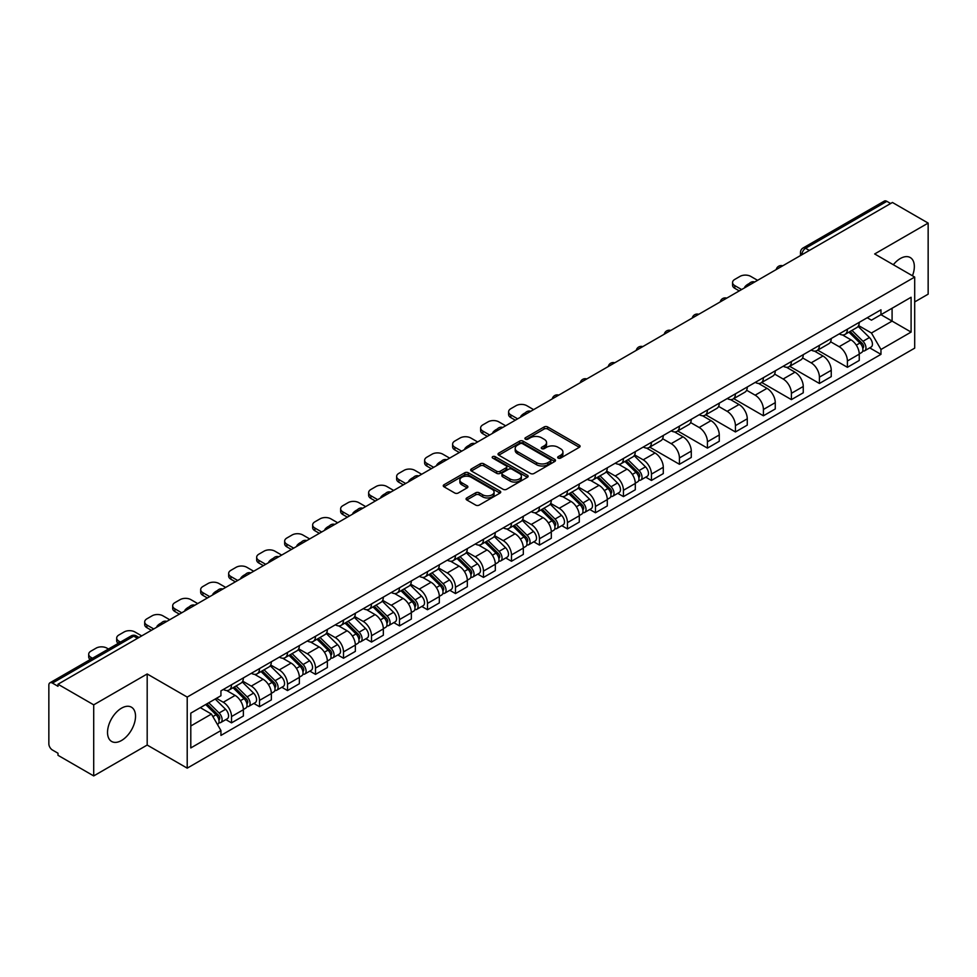 <?xml version="1.0" encoding="UTF-8"?>
<svg xmlns="http://www.w3.org/2000/svg" width="977" height="977" viewBox="0 0 977 977"><rect width="100%" height="100%" fill="white"/><g stroke="black" fill="none" stroke-linecap="round" stroke-linejoin="round"><path stroke-width="1.47" d="M558.172 458.091A1.746 1.001 0 0 0 560.639 458.091L579.361 447.283A2.491 1.441 0 0 0 580.082 446.269A2.491 1.441 0 0 0 579.361 445.256L547.657 426.949A2.491 1.441 0 0 0 544.128 426.949L525.418 437.757A1.746 1.001 0 0 0 524.905 438.465A1.746 1.001 0 0 0 525.418 439.174A1.746 1.001 0 0 0 527.885 439.174L530.303 437.781A7.975 4.604 0 0 1 541.576 437.781L544.213 439.308A7.975 4.604 0 0 1 546.558 442.557A7.975 4.604 0 0 1 544.213 445.817L541.795 447.21A1.746 1.001 0 0 0 541.282 447.918A1.746 1.001 0 0 0 541.795 448.638A1.746 1.001 0 0 0 544.262 448.638L546.68 447.234A7.975 4.604 0 0 1 557.952 447.234L560.603 448.761A7.975 4.604 0 0 1 562.935 452.021A7.975 4.604 0 0 1 560.603 455.27L558.172 456.674A1.746 1.001 0 0 0 557.672 457.383A1.746 1.001 0 0 0 558.172 458.091L558.172 456.674M121.527 740.493A19.796 11.431 120 0 0 134.46 723.041A19.796 11.431 120 0 0 131.419 707.177A19.796 11.431 120 0 0 121.527 708.166A19.796 11.431 120 0 0 108.594 725.606A19.796 11.431 120 0 0 111.634 741.47A19.796 11.431 120 0 0 121.527 740.493M912.457 275.77A19.796 11.431 120 0 0 910.234 257.537A19.796 11.431 120 0 0 900.33 258.526A19.796 11.431 120 0 0 893.332 264.73M466.798 497.928A2.491 1.441 0 0 0 466.078 498.942A2.491 1.441 0 0 0 466.798 499.968L475.701 505.097A2.491 1.441 0 0 0 479.218 505.097L500.004 493.104A2.491 1.441 0 0 0 500.737 492.078A2.491 1.441 0 0 0 500.004 491.065L468.301 472.758A2.491 1.441 0 0 0 464.783 472.758L443.998 484.763A2.491 1.441 0 0 0 443.265 485.777A2.491 1.441 0 0 0 443.998 486.79L454.732 492.994A2.491 1.441 0 0 0 458.262 492.994L467.153 487.865A2.491 1.441 0 0 0 467.885 486.851A2.491 1.441 0 0 0 467.153 485.825L461.828 482.748A6.668 3.847 0 0 1 459.874 480.037A6.668 3.847 0 0 1 463.99 476.483A6.668 3.847 0 0 1 471.256 477.313L492.127 489.367A6.668 3.847 0 0 1 494.081 492.078A6.668 3.847 0 0 1 489.965 495.632A6.668 3.847 0 0 1 482.699 494.802L479.218 492.799A2.491 1.441 0 0 0 475.701 492.799L466.798 497.928L466.798 499.968L475.701 494.863L475.701 492.799M187.205 697.077L147.185 673.971L93.707 704.844L57.997 684.23L892.441 202.471L928.15 223.086L874.671 253.959L914.692 277.065L187.205 697.077L187.205 768.154L914.692 348.142L914.692 277.065M530.474 473.479A2.491 1.441 0 0 0 534.004 473.479L554.789 461.474A2.491 1.441 0 0 0 555.51 460.46A2.491 1.441 0 0 0 554.789 459.434L523.086 441.14A2.491 1.441 0 0 0 519.556 441.14L498.771 453.133A2.491 1.441 0 0 0 498.038 454.146A2.491 1.441 0 0 0 498.771 455.172L530.474 473.479M493.397 458.469A1.746 1.001 0 0 1 495.168 458.714L495.168 456.638L527.397 475.249A2.491 1.441 0 0 1 528.13 476.275A2.491 1.441 0 0 1 527.397 477.289L506.611 489.282A2.491 1.441 0 0 1 503.094 489.282L471.378 470.987L480.281 465.882L480.281 463.806L471.378 468.948A2.491 1.441 0 0 0 470.658 469.961A2.491 1.441 0 0 0 471.378 470.987L471.378 468.948M480.281 465.882A2.491 1.441 0 0 1 483.798 465.882L483.798 463.806A2.491 1.441 0 0 0 480.281 463.806M483.798 463.806L496.658 471.232A2.491 1.441 0 0 0 500.187 471.232L506.086 467.824A2.491 1.441 0 0 0 506.807 466.811A2.491 1.441 0 0 0 506.086 465.797L492.701 458.066A1.746 1.001 0 0 1 492.188 457.358A1.746 1.001 0 0 1 493.263 456.43A1.746 1.001 0 0 1 495.168 456.638M93.707 704.844L93.707 775.921L57.997 755.306L57.997 753.23L52.44 750.018A5.08 2.931 -120 0 1 48.85 743.802L48.85 685.158A5.08 2.931 -120 0 1 49.9 682.838L131.187 635.905A5.08 2.931 60 0 1 133.727 636.161L52.44 683.094A5.08 2.931 -120 0 0 49.9 682.838M914.692 301.93L928.15 294.162L928.15 223.086M93.707 775.921L147.185 745.048L187.205 768.154M57.997 684.23L57.997 686.306L52.44 683.094M809.359 250.442L805.585 248.268A5.08 2.931 60 0 0 803.045 248.011L884.344 201.079A5.08 2.931 60 0 1 886.872 201.335L805.585 248.268A5.08 2.931 120 0 0 801.995 254.484L801.995 254.692M890.645 203.509L886.872 201.335M847.401 329.176A11.675 6.741 60 0 1 844.983 334.415L856.829 327.576A11.675 6.741 -120 0 0 859.247 322.337M830.584 341.755L839.145 346.688A11.675 6.741 60 0 1 847.401 360.989L859.247 354.15A11.675 6.741 -120 0 0 850.991 339.849L842.504 334.952M859.247 354.15L859.247 360.464L847.401 367.303L817.712 350.169M844.983 334.415A11.675 6.741 60 0 1 839.231 333.89M847.401 360.989L847.401 367.303M819.398 345.345A11.675 6.741 60 0 1 816.992 350.584L828.826 343.745A11.675 6.741 -120 0 0 831.244 338.506M789.709 366.326L819.41 383.472L831.244 376.633L831.244 370.307A11.675 6.741 -120 0 0 822.988 356.019L814.513 351.122M816.992 350.584A11.675 6.741 60 0 1 811.24 350.059M802.593 357.912L811.154 362.846A11.675 6.741 60 0 1 819.41 377.146L819.41 383.472M791.407 361.502A11.675 6.741 60 0 1 788.989 366.741L800.835 359.902A11.675 6.741 -120 0 0 803.253 354.663M761.718 382.483L791.407 399.63L803.253 392.791L803.253 386.477A11.675 6.741 -120 0 0 794.997 372.176L786.522 367.279M788.989 366.741A11.675 6.741 60 0 1 783.249 366.216M774.602 374.069L783.151 379.015A11.675 6.741 60 0 1 791.407 393.316L791.407 399.63M763.416 377.672A11.675 6.741 60 0 1 760.998 382.911L772.844 376.072A11.675 6.741 -120 0 0 775.262 370.833M733.727 398.653L763.416 415.787L775.262 408.96L775.262 402.634A11.675 6.741 -120 0 0 767.006 388.333L758.531 383.448M760.998 382.911A11.675 6.741 60 0 1 755.245 382.373M746.611 390.238L755.16 395.172A11.675 6.741 60 0 1 763.416 409.473L763.416 415.787M735.425 393.829A11.675 6.741 60 0 1 733.006 399.068L744.853 392.229A11.675 6.741 -120 0 0 747.271 386.99M705.736 414.81L735.425 431.956L747.271 425.117L747.271 418.791A11.675 6.741 -120 0 0 739.015 404.502L730.54 399.605M733.006 399.068A11.675 6.741 60 0 1 727.254 398.543M718.608 406.395L727.169 411.341A11.675 6.741 60 0 1 735.425 425.63L735.425 431.956M707.421 409.986A11.675 6.741 60 0 1 705.015 415.225L716.849 408.398A11.675 6.741 -120 0 0 719.267 403.147M677.733 430.979L707.433 448.113L719.267 441.274L719.267 434.96A11.675 6.741 -120 0 0 711.012 420.66L702.536 415.762M705.015 415.225A11.675 6.741 60 0 1 699.263 414.7M690.617 422.565L699.178 427.499A11.675 6.741 60 0 1 707.433 441.799L707.433 448.113M679.43 426.155A11.675 6.741 60 0 1 677.012 431.394L688.858 424.555A11.675 6.741 -120 0 0 691.276 419.316M649.742 447.136L679.43 464.283L691.276 457.444L691.276 451.118A11.675 6.741 -120 0 0 683.021 436.829L674.545 431.932M677.012 431.394A11.675 6.741 60 0 1 671.272 430.869M662.626 438.722L671.175 443.656A11.675 6.741 60 0 1 679.43 457.957L679.43 464.283M651.439 442.312A11.675 6.741 60 0 1 649.021 447.551L660.867 440.712A11.675 6.741 -120 0 0 663.285 435.473M645.76 477.167L651.439 480.44L663.285 473.601L663.285 467.287A11.675 6.741 -120 0 0 655.03 452.986L646.554 448.089M649.021 447.551A11.675 6.741 60 0 1 643.269 447.026M634.635 454.891L643.184 459.825A11.675 6.741 60 0 1 651.439 474.126L651.439 480.44M623.448 458.482A11.675 6.741 60 0 1 621.03 463.721L632.876 456.882A11.675 6.741 -120 0 0 635.294 451.643M617.769 493.324L623.448 496.609L635.294 489.77L635.294 483.444A11.675 6.741 -120 0 0 627.039 469.143L618.563 464.258M621.03 463.721A11.675 6.741 60 0 1 615.278 463.196M606.632 471.048L615.192 475.982A11.675 6.741 60 0 1 623.448 490.283L623.448 496.609M595.457 474.639A11.675 6.741 60 0 1 593.039 479.878L604.873 473.039A11.675 6.741 -120 0 0 607.291 467.8M589.778 509.493L595.457 512.766L607.291 505.927L607.291 499.613A11.675 6.741 -120 0 0 599.035 485.313L590.56 480.415M593.039 479.878A11.675 6.741 60 0 1 587.287 479.353M578.64 487.205L587.201 492.152A11.675 6.741 60 0 1 595.457 506.44L595.457 512.766M567.454 490.796A11.675 6.741 60 0 1 565.036 496.047L576.882 489.208A11.675 6.741 -120 0 0 579.3 483.969M561.775 525.65L567.454 528.923L579.3 522.084L579.3 515.771A11.675 6.741 -120 0 0 571.044 501.47L562.569 496.572M565.036 496.047A11.675 6.741 60 0 1 559.296 495.51M550.649 503.375L559.198 508.309A11.675 6.741 60 0 1 567.454 522.61L567.454 528.923M539.463 506.965A11.675 6.741 60 0 1 537.045 512.204L548.891 505.365A11.675 6.741 -120 0 0 551.309 500.126M533.784 541.808L539.463 545.093L551.309 538.254L551.309 531.928A11.675 6.741 -120 0 0 543.053 517.639L534.578 512.742M537.045 512.204A11.675 6.741 60 0 1 531.305 511.679M522.658 519.532L531.207 524.478A11.675 6.741 60 0 1 539.463 538.767L539.463 545.093M511.472 523.122A11.675 6.741 60 0 1 509.054 528.362L520.9 521.523A11.675 6.741 -120 0 0 523.318 516.283M505.793 557.977L511.472 561.25L523.318 554.411L523.318 548.097A11.675 6.741 -120 0 0 515.062 533.796L506.587 528.899M509.054 528.362A11.675 6.741 60 0 1 503.302 527.836M494.655 535.701L503.216 540.635A11.675 6.741 60 0 1 511.472 554.936L511.472 561.25M483.481 539.292A11.675 6.741 60 0 1 481.063 544.531L492.897 537.692A11.675 6.741 -120 0 0 495.315 532.453M477.802 574.134L483.481 577.419L495.315 570.58L495.315 564.254A11.675 6.741 -120 0 0 487.059 549.953L478.583 545.068M481.063 544.531A11.675 6.741 60 0 1 475.31 544.006M466.664 551.858L475.225 556.792A11.675 6.741 60 0 1 483.481 571.093L483.481 577.419M455.477 555.449A11.675 6.741 60 0 1 453.059 560.688L464.905 553.849A11.675 6.741 -120 0 0 467.324 548.61M449.799 590.303L455.477 593.576L467.324 586.737L467.324 580.423A11.675 6.741 -120 0 0 459.068 566.123L450.592 561.225M453.059 560.688A11.675 6.741 60 0 1 447.319 560.163M438.673 568.016L447.222 572.962A11.675 6.741 60 0 1 455.477 587.262L455.477 593.576M427.486 571.618A11.675 6.741 60 0 1 425.068 576.857L436.914 570.018A11.675 6.741 -120 0 0 439.332 564.779M421.808 606.461L427.486 609.733L439.332 602.907L439.332 596.581A11.675 6.741 -120 0 0 431.077 582.28L422.601 577.395M425.068 576.857A11.675 6.741 60 0 1 419.328 576.32M410.682 584.185L419.231 589.119A11.675 6.741 60 0 1 427.486 603.42L427.486 609.733M399.495 587.775A11.675 6.741 60 0 1 397.077 593.015L408.923 586.176A11.675 6.741 -120 0 0 411.341 580.936M393.816 622.618L399.495 625.903L411.341 619.064L411.341 612.738A11.675 6.741 -120 0 0 403.086 598.449L394.61 593.552M397.077 593.015A11.675 6.741 60 0 1 391.325 592.489M382.679 600.342L391.24 605.288A11.675 6.741 60 0 1 399.495 619.577L399.495 625.903M371.504 603.933A11.675 6.741 60 0 1 369.086 609.172L380.92 602.345A11.675 6.741 -120 0 0 383.338 597.094M365.825 638.787L371.504 642.06L383.338 635.221L383.338 628.907A11.675 6.741 -120 0 0 375.083 614.606L366.607 609.709M369.086 609.172A11.675 6.741 60 0 1 363.334 608.647M354.688 616.511L363.249 621.445A11.675 6.741 60 0 1 371.504 635.746L371.504 642.06M343.501 620.102A11.675 6.741 60 0 1 341.083 625.341L352.929 618.502A11.675 6.741 -120 0 0 355.347 613.263M337.822 654.944L343.501 658.229L355.347 651.39L355.347 645.064A11.675 6.741 -120 0 0 347.091 630.776L338.616 625.878M341.083 625.341A11.675 6.741 60 0 1 335.343 624.816M326.697 632.669L335.245 637.602A11.675 6.741 60 0 1 343.501 651.903L343.501 658.229M315.51 636.259A11.675 6.741 60 0 1 313.092 641.498L324.938 634.659A11.675 6.741 -120 0 0 327.356 629.42M309.831 671.114L315.51 674.386L327.356 667.547L327.356 661.234A11.675 6.741 -120 0 0 319.1 646.933L310.625 642.036M313.092 641.498A11.675 6.741 60 0 1 307.352 640.973M298.706 648.826L307.254 653.772A11.675 6.741 60 0 1 315.51 668.073L315.51 674.386M287.519 652.428A11.675 6.741 60 0 1 285.101 657.668L296.947 650.829A11.675 6.741 -120 0 0 299.365 645.589M281.84 687.271L287.519 690.556L299.365 683.717L299.365 677.391A11.675 6.741 -120 0 0 291.109 663.09L282.634 658.205M285.101 657.668A11.675 6.741 60 0 1 279.349 657.142M270.714 664.995L279.263 669.929A11.675 6.741 60 0 1 287.519 684.23L287.519 690.556M259.528 668.586A11.675 6.741 60 0 1 257.11 673.825L268.944 666.986A11.675 6.741 -120 0 0 271.362 661.747M253.849 703.428L259.528 706.713L271.362 699.874L271.362 693.56A11.675 6.741 -120 0 0 263.106 679.259L254.631 674.362M257.11 673.825A11.675 6.741 60 0 1 251.358 673.3M242.711 681.152L251.272 686.098A11.675 6.741 60 0 1 259.528 700.387L259.528 706.713M231.525 684.743A11.675 6.741 60 0 1 229.106 689.994L240.953 683.155A11.675 6.741 -120 0 0 243.371 677.916M225.846 719.597L231.525 722.87L243.371 716.031L243.371 709.717A11.675 6.741 -120 0 0 235.115 695.416L226.64 690.519M229.106 689.994A11.675 6.741 60 0 1 223.367 689.457M216.454 698.323L223.269 702.255A11.675 6.741 60 0 1 231.525 716.556L231.525 722.87M867.222 317.733L871.447 320.163L911.101 297.264L892.086 308.256L892.086 321.103L871.447 333.01L858.588 325.585M190.796 725.984L211.435 714.065L220.936 730.54L190.796 747.942L190.796 713.137L220.936 695.734L220.936 690.861L880.961 309.807L880.961 314.679L911.101 332.082L880.961 349.485L871.447 333.01M911.101 297.264L911.101 332.082M220.936 730.54L220.936 735.412L880.961 354.358L880.961 349.485M147.185 673.971L147.185 745.048M211.435 714.065L200.309 707.641M869.713 347.861L880.961 354.358M558.868 458.335L560.603 457.346A7.975 4.604 0 0 0 562.935 454.085L562.935 452.021M546.558 442.557L546.558 444.633A7.975 4.604 0 0 1 544.213 447.881L542.491 448.883M579.324 447.307L547.657 429.025A2.491 1.441 0 0 0 544.128 429.025L526.115 439.418M554.753 461.498L523.086 443.204A2.491 1.441 0 0 0 519.556 443.204L498.807 455.184M550.381 461.168A1.746 1.001 0 0 0 550.894 460.46A1.746 1.001 0 0 0 550.381 459.74L522.548 443.68A1.746 1.001 0 0 0 520.082 443.68L517.529 445.146A7.975 4.604 0 0 0 515.197 448.406A7.975 4.604 0 0 0 517.529 451.655L536.556 462.646A7.975 4.604 0 0 0 547.828 462.646L550.381 461.168L550.381 463.245A1.746 1.001 0 0 0 550.894 462.524L550.894 460.46M515.197 448.406L515.197 450.482A7.975 4.604 0 0 0 517.529 453.731L517.529 451.655M550.381 463.245L547.828 464.71A7.975 4.604 0 0 1 536.556 464.71L517.529 453.731M483.798 465.882L496.658 473.308A2.491 1.441 0 0 0 500.187 473.308L506.086 469.9A2.491 1.441 0 0 0 506.807 468.887L506.807 466.811M495.168 458.714L527.36 477.301M510.006 478.938A6.668 3.847 0 0 0 517.26 479.768A6.668 3.847 0 0 0 521.376 476.214A6.668 3.847 0 0 0 519.422 473.503L512.07 469.253A2.491 1.441 0 0 0 508.553 469.253L502.642 472.66A2.491 1.441 0 0 0 501.922 473.674A2.491 1.441 0 0 0 502.642 474.688L510.006 478.938L510.006 481.014A6.668 3.847 0 0 0 517.26 481.844A6.668 3.847 0 0 0 521.376 478.29L521.376 476.214M501.922 473.674L501.922 475.75A2.491 1.441 0 0 0 502.642 476.764L502.642 474.688M510.006 481.014L502.642 476.764M494.081 492.078L494.081 494.154A6.668 3.847 0 0 1 489.965 497.708A6.668 3.847 0 0 1 482.699 496.878L479.218 494.863A2.491 1.441 0 0 0 475.701 494.863M459.874 480.037L459.874 482.101A6.668 3.847 0 0 0 461.828 484.824L461.828 482.748M467.153 485.825L467.153 487.865L461.828 484.824M499.968 493.116L468.301 474.834A2.491 1.441 0 0 0 464.783 474.834L444.022 486.815M848.903 332.156L859.931 343.037A6.351 3.664 60 0 1 861.604 352.55L859.235 353.918M745.378 287.372L744.767 287.018A15.864 9.159 -0 0 1 749.335 283.501M851.101 334.329L855.779 337.028M757.578 280.326L750.763 276.393A7.608 4.396 -0 0 0 739.992 276.393L734.789 279.398A7.608 4.396 -0 0 0 732.567 282.512A7.608 4.396 -0 0 0 734.789 285.614L741.616 289.546M850.124 331.447L862.202 343.367A3.041 1.759 60 0 1 863.009 347.922A3.041 1.759 60 0 1 862.728 348.032M851.956 330.397L862.984 341.278A6.351 3.664 60 0 1 864.657 350.78A6.351 3.664 60 0 1 862.74 350.987M858.124 326.379L869.445 337.541A6.351 3.664 60 0 1 871.118 347.055L864.657 350.78M739.284 290.902L734.789 288.313A7.608 4.396 180 0 1 732.567 285.199L732.567 282.512M624.95 461.449L635.978 472.331A6.351 3.664 60 0 1 637.651 481.844L635.282 483.212M521.425 416.678L520.814 416.324A15.864 9.159 -0 0 1 525.382 412.795M627.149 463.623L631.826 466.322M533.625 409.632L526.811 405.687A7.608 4.396 -0 0 0 516.051 405.687L510.837 408.691A7.608 4.396 -0 0 0 508.614 411.805A7.608 4.396 -0 0 0 510.837 414.907L517.663 418.852M626.172 460.741L638.25 472.66A3.041 1.759 60 0 1 639.056 477.228A3.041 1.759 60 0 1 638.775 477.338M628.003 459.691L639.031 470.572A6.351 3.664 60 0 1 640.704 480.086A6.351 3.664 60 0 1 638.787 480.281M634.171 455.673L645.492 466.835A6.351 3.664 60 0 1 647.165 476.349L640.704 480.086M515.331 420.195L510.837 417.606A7.608 4.396 180 0 1 508.614 414.492L508.614 411.805M596.959 477.619L607.987 488.488A6.351 3.664 60 0 1 609.66 498.001L607.291 499.369M493.434 432.835L492.823 432.481A15.864 9.159 -0 0 1 497.391 428.964M599.157 479.78L603.835 482.479M505.634 425.789L498.82 421.856A7.608 4.396 -0 0 0 488.048 421.856L482.846 424.861A7.608 4.396 -0 0 0 480.623 427.963A7.608 4.396 -0 0 0 482.846 431.077L489.66 435.009M598.18 476.91L610.259 488.818A3.041 1.759 60 0 1 611.065 493.385A3.041 1.759 60 0 1 610.784 493.495M600.012 475.848L611.04 486.729A6.351 3.664 60 0 1 612.713 496.243A6.351 3.664 60 0 1 610.796 496.45M606.18 471.842L617.501 483.004A6.351 3.664 60 0 1 619.174 492.518L612.713 496.243M487.328 436.353L482.846 433.764A7.608 4.396 180 0 1 480.623 430.662L480.623 427.963M568.968 493.776L579.996 504.657A6.351 3.664 60 0 1 581.669 514.171L579.3 515.538M465.443 448.993L464.832 448.638A15.864 9.159 -0 0 1 469.4 445.121M571.166 495.95L575.844 498.649M477.643 441.946L470.829 438.014A7.608 4.396 -0 0 0 460.057 438.014L454.855 441.018A7.608 4.396 -0 0 0 452.62 444.132A7.608 4.396 -0 0 0 454.855 447.234L461.669 451.179M570.189 493.067L582.268 504.987A3.041 1.759 60 0 1 583.061 509.554A3.041 1.759 60 0 1 582.793 509.664M572.009 492.017L583.037 502.899A6.351 3.664 60 0 1 584.722 512.412A6.351 3.664 60 0 1 582.805 512.607M578.189 487.999L589.497 499.162A6.351 3.664 60 0 1 591.183 508.675L584.722 512.412M459.337 452.522L454.855 449.933A7.608 4.396 180 0 1 452.62 446.819L452.62 444.132M540.965 509.933L551.993 520.814A6.351 3.664 60 0 1 553.666 530.328L551.309 531.696M437.452 465.162L436.829 464.808A15.864 9.159 -0 0 1 441.396 461.278M543.175 512.107L547.841 514.806M449.652 458.115L442.825 454.183A7.608 4.396 -0 0 0 432.066 454.183L426.864 457.187A7.608 4.396 -0 0 0 424.629 460.289A7.608 4.396 -0 0 0 426.864 463.403L433.678 467.336M542.198 509.237L554.264 521.144A3.041 1.759 60 0 1 555.07 525.711A3.041 1.759 60 0 1 554.789 525.821M544.018 508.174L555.046 519.056A6.351 3.664 60 0 1 556.719 528.569A6.351 3.664 60 0 1 554.802 528.777M550.198 504.156L561.506 515.331A6.351 3.664 60 0 1 563.179 524.844L556.719 528.569M431.345 468.679L426.864 466.09A7.608 4.396 180 0 1 424.629 462.988L424.629 460.289M512.974 526.102L524.002 536.984A6.351 3.664 60 0 1 525.675 546.497L523.306 547.865M409.448 481.319L408.838 480.965A15.864 9.159 -0 0 1 413.405 477.448M515.172 528.276L519.849 530.975M421.649 474.272L414.834 470.34A7.608 4.396 -0 0 0 404.075 470.34L398.86 473.344A7.608 4.396 -0 0 0 396.638 476.458A7.608 4.396 -0 0 0 398.86 479.56L405.687 483.493M514.195 525.394L526.273 537.313A3.041 1.759 60 0 1 527.079 541.869A3.041 1.759 60 0 1 526.798 541.979M516.027 524.344L527.055 535.213A6.351 3.664 60 0 1 528.728 544.726A6.351 3.664 60 0 1 526.811 544.934M522.194 520.326L533.515 531.488A6.351 3.664 60 0 1 535.188 541.002L528.728 544.726M403.354 484.848L398.86 482.259A7.608 4.396 180 0 1 396.638 479.145L396.638 476.458M484.983 542.259L496.011 553.141A6.351 3.664 60 0 1 497.684 562.654L495.315 564.022M381.457 497.488L380.847 497.134A15.864 9.159 -0 0 1 385.414 493.605M487.181 544.433L491.858 547.132M393.658 490.442L386.843 486.497A7.608 4.396 -0 0 0 376.072 486.497L370.869 489.501A7.608 4.396 -0 0 0 368.647 492.616A7.608 4.396 -0 0 0 370.869 495.718L377.684 499.662M486.204 541.551L498.282 553.471A3.041 1.759 60 0 1 499.088 558.038A3.041 1.759 60 0 1 498.807 558.148M488.036 540.501L499.064 551.382A6.351 3.664 60 0 1 500.737 560.896A6.351 3.664 60 0 1 498.82 561.091M494.203 536.483L505.524 547.657A6.351 3.664 60 0 1 507.197 557.159L500.737 560.896M375.351 501.006L370.869 498.417A7.608 4.396 180 0 1 368.647 495.302L368.647 492.616M456.992 558.429L468.02 569.31A6.351 3.664 60 0 1 469.693 578.811L467.324 580.179M353.466 513.646L352.856 513.291A15.864 9.159 -0 0 1 357.423 509.774M459.19 560.59L463.867 563.289M365.667 506.599L358.852 502.666A7.608 4.396 -0 0 0 348.081 502.666L342.878 505.671A7.608 4.396 -0 0 0 340.643 508.773A7.608 4.396 -0 0 0 342.878 511.887L349.693 515.819M458.213 557.72L470.291 569.628A3.041 1.759 60 0 1 471.085 574.195A3.041 1.759 60 0 1 470.816 574.305M460.033 556.658L471.061 567.539A6.351 3.664 60 0 1 472.746 577.053A6.351 3.664 60 0 1 470.829 577.26M466.212 552.652L477.521 563.814A6.351 3.664 60 0 1 479.206 573.328L472.746 577.053M347.36 517.163L342.878 514.574A7.608 4.396 180 0 1 340.643 511.472L340.643 508.773M428.988 574.586L440.016 585.467A6.351 3.664 60 0 1 441.702 594.981L439.332 596.349M325.475 529.803L324.852 529.461A15.864 9.159 -0 0 1 329.42 525.931M431.199 576.76L435.864 579.459M337.676 522.768L330.849 518.824A7.608 4.396 -0 0 0 320.09 518.824L314.887 521.828A7.608 4.396 -0 0 0 312.652 524.942A7.608 4.396 -0 0 0 314.887 528.044L321.702 531.989M430.222 573.878L442.288 585.797A3.041 1.759 60 0 1 443.094 590.364A3.041 1.759 60 0 1 442.813 590.474M432.042 572.827L443.07 583.709A6.351 3.664 60 0 1 444.743 593.222A6.351 3.664 60 0 1 442.825 593.418M438.221 568.809L449.53 579.972A6.351 3.664 60 0 1 451.203 589.485L444.743 593.222M319.369 533.332L314.887 530.743A7.608 4.396 180 0 1 312.652 527.629L312.652 524.942M400.997 590.755L412.025 601.624A6.351 3.664 60 0 1 413.698 611.138L411.329 612.506M297.472 545.972L296.861 545.618A15.864 9.159 -0 0 1 301.429 542.088M403.196 592.917L407.873 595.616M309.672 538.925L302.858 534.993A7.608 4.396 -0 0 0 292.099 534.993L286.884 537.997A7.608 4.396 -0 0 0 284.661 541.099A7.608 4.396 -0 0 0 286.884 544.213L293.711 548.146M402.219 590.047L414.297 601.954A3.041 1.759 60 0 1 415.103 606.522A3.041 1.759 60 0 1 414.822 606.632M404.051 588.984L415.078 599.866A6.351 3.664 60 0 1 416.752 609.379A6.351 3.664 60 0 1 414.834 609.587M410.218 584.979L421.539 596.141A6.351 3.664 60 0 1 423.212 605.655L416.752 609.379M291.378 549.489L286.884 546.9A7.608 4.396 180 0 1 284.661 543.798L284.661 541.099M373.006 606.912L384.034 617.794A6.351 3.664 60 0 1 385.707 627.307L383.338 628.675M269.481 562.129L268.87 561.775A15.864 9.159 -0 0 1 273.438 558.258M375.205 609.086L379.882 611.785M281.681 555.083L274.867 551.15A7.608 4.396 -0 0 0 264.095 551.15L258.893 554.154A7.608 4.396 -0 0 0 256.67 557.269A7.608 4.396 -0 0 0 258.893 560.371L265.707 564.303M374.228 606.204L386.306 618.123A3.041 1.759 60 0 1 387.112 622.691A3.041 1.759 60 0 1 386.831 622.801M376.06 605.154L387.087 616.035A6.351 3.664 60 0 1 388.761 625.536A6.351 3.664 60 0 1 386.843 625.744M382.227 601.136L393.548 612.298A6.351 3.664 60 0 1 395.221 621.812L388.761 625.536M263.375 565.659L258.893 563.07A7.608 4.396 180 0 1 256.67 559.955L256.67 557.269M345.015 623.07L356.043 633.951A6.351 3.664 60 0 1 357.716 643.464L355.347 644.832M241.49 578.299L240.879 577.944A15.864 9.159 -0 0 1 245.447 574.415M347.214 625.243L351.891 627.942M253.69 571.252L246.876 567.307A7.608 4.396 -0 0 0 236.104 567.307L230.902 570.324A7.608 4.396 -0 0 0 228.667 573.426A7.608 4.396 -0 0 0 230.902 576.54L237.716 580.472M346.237 622.373L358.315 634.281A3.041 1.759 60 0 1 359.109 638.848A3.041 1.759 60 0 1 358.84 638.958M348.068 621.311L359.096 632.192A6.351 3.664 60 0 1 360.769 641.706A6.351 3.664 60 0 1 358.852 641.913M354.236 617.293L365.545 628.467A6.351 3.664 60 0 1 367.23 637.969L360.769 641.706M235.384 581.816L230.902 579.227A7.608 4.396 180 0 1 228.667 576.125L228.667 573.426M317.012 639.239L328.04 650.12A6.351 3.664 60 0 1 329.725 659.634L327.356 660.989M213.499 594.456L212.876 594.101A15.864 9.159 -0 0 1 217.444 590.584M319.223 641.401L323.888 644.099M225.699 587.409L218.872 583.477A7.608 4.396 -0 0 0 208.113 583.477L202.911 586.481A7.608 4.396 -0 0 0 200.676 589.583A7.608 4.396 -0 0 0 202.911 592.697L209.725 596.629M318.246 638.531L330.311 650.438A3.041 1.759 60 0 1 331.118 655.005A3.041 1.759 60 0 1 330.849 655.115M320.065 637.48L331.093 648.349A6.351 3.664 60 0 1 332.766 657.863A6.351 3.664 60 0 1 330.849 658.071M326.245 633.462L337.553 644.625A6.351 3.664 60 0 1 339.227 654.138L332.766 657.863M207.393 597.985L202.911 595.384A7.608 4.396 180 0 1 200.676 592.282L200.676 589.583M289.021 655.396L300.049 666.277A6.351 3.664 60 0 1 301.722 675.791L299.353 677.159M185.496 610.625L184.885 610.271A15.864 9.159 -0 0 1 189.453 606.741M291.219 657.57L295.897 660.269M197.708 603.578L190.881 599.634A7.608 4.396 -0 0 0 180.122 599.634L174.907 602.638A7.608 4.396 -0 0 0 172.685 605.752A7.608 4.396 -0 0 0 174.907 608.854L181.734 612.799M290.242 654.688L302.32 666.607A3.041 1.759 60 0 1 303.126 671.175A3.041 1.759 60 0 1 302.846 671.284M292.074 653.637L303.102 664.519A6.351 3.664 60 0 1 304.775 674.032A6.351 3.664 60 0 1 302.858 674.228M298.241 649.62L309.562 660.782A6.351 3.664 60 0 1 311.236 670.295L304.775 674.032M179.402 614.142L174.907 611.553A7.608 4.396 180 0 1 172.685 608.439L172.685 605.752M261.03 671.565L272.058 682.434A6.351 3.664 60 0 1 273.731 691.948L271.362 693.316M157.505 626.782L156.894 626.428A15.864 9.159 -0 0 1 161.461 622.911M263.228 673.727L267.906 676.426M169.705 619.736L162.89 615.803A7.608 4.396 -0 0 0 152.119 615.803L146.916 618.807A7.608 4.396 -0 0 0 144.694 621.909A7.608 4.396 -0 0 0 146.916 625.024L153.743 628.956M262.251 670.857L274.329 682.764A3.041 1.759 60 0 1 275.135 687.332A3.041 1.759 60 0 1 274.855 687.442M264.083 669.795L275.111 680.676A6.351 3.664 60 0 1 276.784 690.189A6.351 3.664 60 0 1 274.867 690.397M270.25 665.789L281.571 676.951A6.351 3.664 60 0 1 283.245 686.465L276.784 690.189M151.398 630.299L146.916 627.71A7.608 4.396 180 0 1 144.694 624.608L144.694 621.909M233.039 687.723L244.067 698.604A6.351 3.664 60 0 1 245.74 708.117L243.371 709.485M235.237 689.896L239.915 692.595M141.714 635.893L134.899 631.96A7.608 4.396 -0 0 0 124.128 631.96L118.925 634.965A7.608 4.396 -0 0 0 116.69 638.079A7.608 4.396 -0 0 0 118.925 641.181L120.489 642.084M234.26 687.014L246.338 698.934A3.041 1.759 60 0 1 247.144 703.501A3.041 1.759 60 0 1 246.863 703.611M236.092 685.964L247.12 696.845A6.351 3.664 60 0 1 248.793 706.359A6.351 3.664 60 0 1 246.876 706.554M242.259 681.946L253.58 693.108A6.351 3.664 60 0 1 255.253 702.622L248.793 706.359M118.205 643.403A7.608 4.396 180 0 1 116.69 640.765L116.69 638.079M205.695 704.527L216.064 714.761A6.351 3.664 60 0 1 217.749 724.275L217.431 724.458M207.246 706.053L211.911 708.752M108.459 649.021L106.896 648.13A7.608 4.396 -0 0 0 96.137 648.13L90.934 651.134A7.608 4.396 -0 0 0 88.699 654.236A7.608 4.396 -0 0 0 90.934 657.35L92.497 658.242M206.916 703.831L218.335 715.091A3.041 1.759 60 0 1 219.141 719.658A3.041 1.759 60 0 1 218.872 719.768M208.748 702.768L219.117 713.002A6.351 3.664 60 0 1 220.79 722.516A6.351 3.664 60 0 1 218.872 722.724M215.209 699.043L225.577 709.278A6.351 3.664 60 0 1 227.25 718.791L220.79 722.516M90.214 659.56A7.608 4.396 180 0 1 88.699 656.935L88.699 654.236M802.178 254.582L801.995 254.484A5.08 2.931 0 0 1 800.505 252.408L800.505 255.547M259.528 700.387L271.362 693.56M287.519 684.23L299.365 677.391M315.51 668.073L327.356 661.234M343.501 651.903L355.347 645.064M371.504 635.746L383.338 628.907M399.495 619.577L411.341 612.738M427.486 603.42L439.332 596.581M455.477 587.262L467.324 580.423M483.481 571.093L495.315 564.254M511.472 554.936L523.318 548.097M539.463 538.767L551.309 531.928M567.454 522.61L579.3 515.771M595.457 506.44L607.291 499.613M623.448 490.283L635.294 483.444M651.439 474.126L663.285 467.287M679.43 457.957L691.276 451.118M707.433 441.799L719.267 434.96M735.425 425.63L747.271 418.791M763.416 409.473L775.262 402.634M791.407 393.316L803.253 386.477M819.41 377.146L831.244 370.307M231.525 716.556L243.371 709.717M223.269 702.255L235.115 695.416M251.272 686.098L263.106 679.259M279.263 669.929L291.109 663.09M307.254 653.772L319.1 646.933M335.245 637.602L347.091 630.776M363.249 621.445L375.083 614.606M391.24 605.288L403.086 598.449M419.231 589.119L431.077 582.28M447.222 572.962L459.068 566.123M475.225 556.792L487.059 549.953M503.216 540.635L515.062 533.796M531.207 524.478L543.053 517.639M559.198 508.309L571.044 501.47M587.201 492.152L599.035 485.313M615.192 475.982L627.039 469.143M643.184 459.825L655.03 452.986M671.175 443.656L683.021 436.829M699.178 427.499L711.012 420.66M727.169 411.341L739.015 404.502M755.16 395.172L767.006 388.333M783.151 379.015L794.997 372.176M811.154 362.846L822.988 356.019M839.145 346.688L850.991 339.849M782.296 266.062A5.08 2.931 120 0 0 780.061 267.356M754.305 282.219A5.08 2.931 120 0 0 752.07 283.513M726.314 298.388A5.08 2.931 120 0 0 724.067 299.683M698.323 314.545A5.08 2.931 120 0 0 696.076 315.84M670.32 330.702A5.08 2.931 120 0 0 668.085 331.997M642.329 346.872A5.08 2.931 120 0 0 640.094 348.166M614.338 363.029A5.08 2.931 120 0 0 612.09 364.323M586.347 379.198A5.08 2.931 120 0 0 584.099 380.493M558.356 395.355A5.08 2.931 120 0 0 556.108 396.65M530.352 411.525A5.08 2.931 120 0 0 528.117 412.807M502.361 427.682A5.08 2.931 120 0 0 500.126 428.976M474.37 443.839A5.08 2.931 120 0 0 472.123 445.133M446.379 460.008A5.08 2.931 120 0 0 444.132 461.303M418.376 476.165A5.08 2.931 120 0 0 416.141 477.46M390.385 492.335A5.08 2.931 120 0 0 388.15 493.629M362.394 508.492A5.08 2.931 120 0 0 360.147 509.786M334.403 524.649A5.08 2.931 120 0 0 332.156 525.944M306.399 540.818A5.08 2.931 120 0 0 304.165 542.113M278.408 556.975A5.08 2.931 120 0 0 276.173 558.27M250.417 573.145A5.08 2.931 120 0 0 248.17 574.439M222.426 589.302A5.08 2.931 120 0 0 220.179 590.596M194.423 605.459A5.08 2.931 120 0 0 192.188 606.754M166.432 621.628A5.08 2.931 120 0 0 164.197 622.923M137.501 638.335L133.727 636.161A5.08 2.931 120 0 1 136.267 635.905A5.08 5.08 0 0 0 131.187 635.905M560.603 457.346L560.603 455.27M541.795 448.638L541.795 447.21M544.213 447.881L544.213 445.817M525.418 439.174L525.418 437.757M544.128 429.025L544.128 426.949M547.657 429.025L547.657 426.949M579.361 447.283L579.361 445.256M498.771 455.172L498.771 453.133M519.556 443.204L519.556 441.14M523.086 443.204L523.086 441.14M554.789 461.474L554.789 459.434M536.556 464.71L536.556 462.646M547.828 464.71L547.828 462.646M496.658 473.308L496.658 471.232M500.187 473.308L500.187 471.232M506.086 469.9L506.086 467.824M527.397 477.289L527.397 475.249M479.218 494.863L479.218 492.799M482.699 496.878L482.699 494.802M443.998 486.79L443.998 484.763M464.783 474.834L464.783 472.758M468.301 474.834L468.301 472.758M500.004 493.104L500.004 491.065M859.931 343.037L856.292 345.137M863.644 346.53L862.496 347.189M869.445 337.541L862.984 341.278M734.789 288.313L734.789 285.614M635.978 472.331L632.339 474.431M639.691 475.836L638.543 476.495M645.492 466.835L639.031 470.572M510.837 417.606L510.837 414.907M607.987 488.488L604.348 490.601M611.687 491.993L610.552 492.652M617.501 483.004L611.04 486.729M482.846 433.764L482.846 431.077M579.996 504.657L576.345 506.758M583.696 508.15L582.548 508.809M589.497 499.162L583.037 502.899M454.855 449.933L454.855 447.234M551.993 520.814L548.353 522.927M555.705 524.319L554.557 524.979M561.506 515.331L555.046 519.056M426.864 466.09L426.864 463.403M524.002 536.984L520.362 539.084M527.714 540.476L526.566 541.136M533.515 531.488L527.055 535.213M398.86 482.259L398.86 479.56M496.011 553.141L492.371 555.241M499.711 556.646L498.575 557.305M505.524 547.657L499.064 551.382M370.869 498.417L370.869 495.718M468.02 569.31L464.368 571.411M471.72 572.803L470.572 573.462M477.521 563.814L471.061 567.539M342.878 514.574L342.878 511.887M440.016 585.467L436.377 587.568M443.729 588.972L442.581 589.632M449.53 579.972L443.07 583.709M314.887 530.743L314.887 528.044M412.025 601.624L408.386 603.737M415.738 605.129L414.59 605.789M421.539 596.141L415.078 599.866M286.884 546.9L286.884 544.213M384.034 617.794L380.395 619.894M387.735 621.287L386.599 621.946M393.548 612.298L387.087 616.035M258.893 563.07L258.893 560.371M356.043 633.951L352.392 636.051M359.744 637.456L358.608 638.115M365.545 628.467L359.096 632.192M230.902 579.227L230.902 576.54M328.04 650.12L324.401 652.221M331.753 653.613L330.605 654.272M337.553 644.625L331.093 648.349M202.911 595.384L202.911 592.697M300.049 666.277L296.41 668.378M303.762 669.782L302.614 670.442M309.562 660.782L303.102 664.519M174.907 611.553L174.907 608.854M272.058 682.434L268.419 684.547M275.758 685.939L274.622 686.599M281.571 676.951L275.111 680.676M146.916 627.71L146.916 625.024M244.067 698.604L240.415 700.704M247.767 702.097L246.631 702.756M253.58 693.108L247.12 696.845M118.925 642.988L118.925 641.181M216.064 714.761L212.888 716.605M219.776 718.266L218.628 718.925M225.577 709.278L219.117 713.002M90.934 659.145L90.934 657.35M782.736 265.805A5.08 5.08 0 0 0 776.226 269.567M754.732 281.974A5.08 5.08 0 0 0 748.223 285.736M726.741 298.132A5.08 5.08 0 0 0 720.232 301.893M698.75 314.301A5.08 5.08 0 0 0 692.241 318.062M670.759 330.458A5.08 5.08 0 0 0 664.25 334.219M642.768 346.615A5.08 5.08 0 0 0 636.247 350.377M614.765 362.785A5.08 5.08 0 0 0 608.256 366.546M586.774 378.942A5.08 5.08 0 0 0 580.265 382.703M558.783 395.111A5.08 5.08 0 0 0 552.274 398.872M530.792 411.268A5.08 5.08 0 0 0 524.27 415.03M502.789 427.438A5.08 5.08 0 0 0 496.279 431.187M474.798 443.595A5.08 5.08 0 0 0 468.288 447.356M446.807 459.752A5.08 5.08 0 0 0 440.297 463.513M418.815 475.921A5.08 5.08 0 0 0 412.294 479.683M390.812 492.078A5.08 5.08 0 0 0 384.303 495.84M362.821 508.248A5.08 5.08 0 0 0 356.312 511.997M334.83 524.405A5.08 5.08 0 0 0 328.321 528.166M306.839 540.562A5.08 5.08 0 0 0 300.318 544.323M278.836 556.731A5.08 5.08 0 0 0 272.327 560.493M250.845 572.888A5.08 5.08 0 0 0 244.335 576.65M222.854 589.058A5.08 5.08 0 0 0 216.344 592.819M194.863 605.215A5.08 5.08 0 0 0 188.341 608.976M166.859 621.384A5.08 5.08 0 0 0 160.35 625.133M138.99 637.48L136.267 635.905M803.045 248.011A5.08 5.08 0 0 0 800.505 252.408"/></g></svg>

